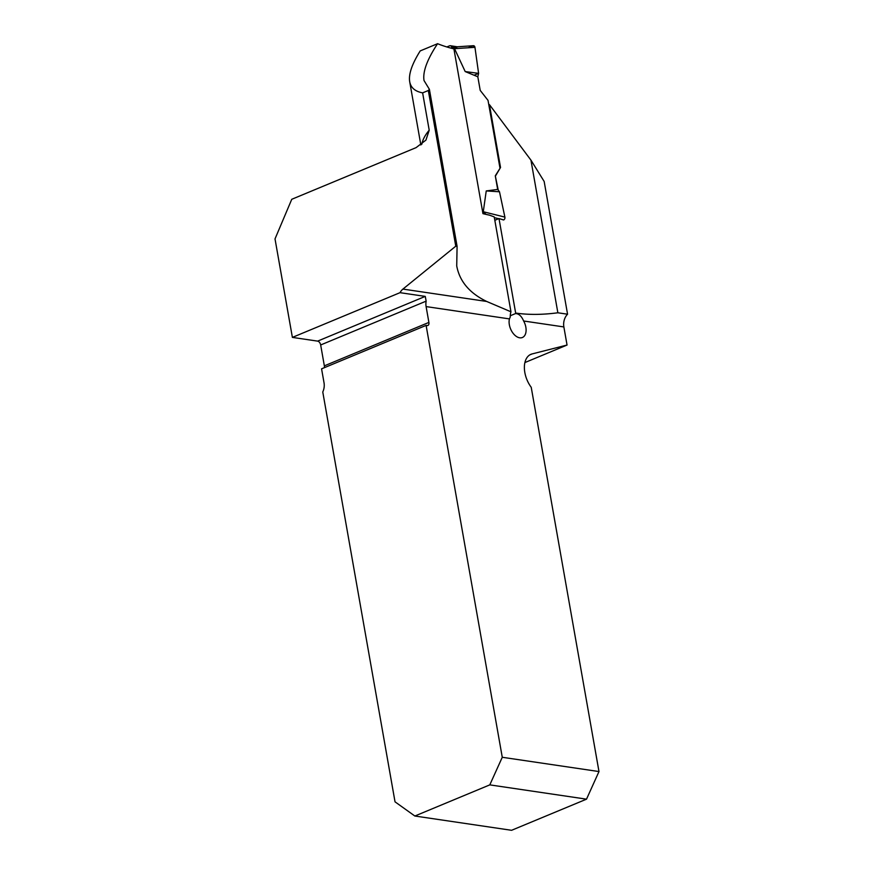 <?xml version="1.0" encoding="UTF-8"?>
<svg xmlns="http://www.w3.org/2000/svg" width="874" height="874" viewBox="0 0 874 874"><rect width="100%" height="100%" fill="white"/><g stroke="black" fill="none" stroke-linecap="round" stroke-linejoin="round"><path stroke-width="1.31" d="M515.66 313.056A11.766 8.762 98.4 0 0 515.529 313.569C518.85 313.657 521.559 316.126 523.635 320.998A12.498 7.615 67.4 0 1 522.39 337.506A12.498 7.615 67.4 0 1 512.59 332.601A12.498 7.615 67.4 0 1 509.433 318.901L426.108 306.588L428.894 322.419A3.671 2.24 67.4 0 1 427.878 325.456A3.671 2.24 67.4 0 1 427.08 325.543L426.108 325.401L502.266 757.277L598.985 771.556L531.228 387.302A22.058 13.438 -112.6 0 1 530.944 354.309A22.058 13.438 -112.6 0 1 532.069 353.937L567.051 345.044L563.861 326.931A11.766 8.762 -81.6 0 1 567.565 314.214L544.163 181.464L530.944 160.139L557.863 312.783C542.404 314.826 528.344 314.913 515.66 313.056L498.999 218.566L503.642 219.953A2.207 1.661 -81.2 0 0 504.888 217.102L483.278 211.727L486.042 214.392M567.051 345.044L524.903 362.557M498.246 190.171L495.285 175.805L497.677 189.429L486.239 190.936L483.278 211.727M495.285 175.805L500.529 167.48L495.689 175.641M500.529 167.48L489.44 104.64L530.944 160.139M567.565 314.214L557.863 312.783M488.817 104.891L489.44 104.64M453.912 48.911L482.951 213.649A239.083 65.102 -10 0 0 489.506 215.157L494.225 216.916L510.962 311.799L486.676 301.454C469.557 293.172 459.571 281.33 456.72 265.904L457.091 246.381L429.396 89.323L424.032 80.55C422.601 71.854 427.113 59.563 437.579 43.7A239.083 65.102 170 0 0 453.912 48.911M437.579 43.7L420.219 50.911C411.971 64.053 408.464 74.312 409.698 81.697C410.802 87.728 415.106 91.453 422.623 92.862L429.21 130.215L425.933 140.102L416.09 147.63L291.763 199.283L275.015 238.908L292.386 337.397L317.623 341.122A3.671 2.24 -112.6 0 1 320.671 344.968L324.352 365.856A3.671 2.24 -112.6 0 1 324.298 367.714M317.623 341.122L425.256 296.395L400.019 292.67A11.766 8.762 -81.6 0 1 402.925 289.086L455.769 246.184L428.315 90.503L429.396 89.323M455.769 246.184L457.091 246.381M426.108 325.401L321.566 368.839L324.025 382.768A11.766 8.762 98.4 0 1 322.768 391.978L395.026 801.829L414.855 816.021L511.574 830.3L586.52 799.164L598.985 771.556M510.962 311.799A11.766 8.762 -81.6 0 0 510.252 316.989L509.433 318.901M426.108 306.588A11.766 8.762 98.4 0 1 426.151 301.137L320.671 344.968M425.256 296.395L426.151 301.137M498.999 218.566L494.826 220.303M502.266 757.277L489.801 784.874L414.855 816.021M489.801 784.874L586.52 799.164M400.019 292.67L292.386 337.397M515.529 313.569L510.263 315.765M422.623 92.862L428.315 90.503M446.843 46.956L449.629 45.809A2.207 1.661 98.8 0 1 450.339 45.721A2.207 1.661 98.8 0 1 451.629 47.24L451.836 48.376M499.906 167.742L488.031 100.39L480.219 90.404L477.816 76.781L465.187 71.559L454.524 48.671L457.441 46.835M457.266 46.792L473.369 45.71A2.207 1.661 98.8 0 1 474.953 47.327L454.524 48.671M465.187 71.559L478.602 73.361L477.816 76.781M474.953 47.327L478.602 73.361M503.642 219.953L502.113 219.571M498.65 218.708L494.356 217.637M504.888 217.102L499.491 191.777L497.677 189.429M486.239 190.936L499.491 191.777M468.169 47.775L472.943 45.809L474.953 47.327L478.602 73.361L474.069 75.23M421.825 144.232A218.139 59.399 -10 0 1 429.21 130.215M563.861 326.931L523.635 320.998M402.925 289.086L486.676 301.454M324.352 365.856L428.894 322.419M529.873 354.844L532.069 353.937M451.629 47.24L455.288 47.797M482.776 212.633L484.393 212.885M420.853 144.975L409.698 81.697M450.339 45.721L457.157 46.781"/></g></svg>
